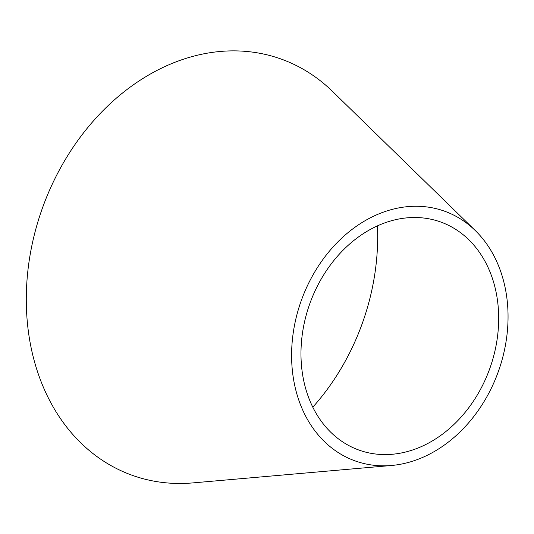 <?xml version="1.0" encoding="UTF-8"?>
<svg xmlns="http://www.w3.org/2000/svg" width="534" height="534" viewBox="0 0 534 534"><rect width="100%" height="100%" fill="white"/><g stroke="black" fill="none" stroke-linecap="round" stroke-linejoin="round"><path stroke-width="0.8" d="M391.529 465.481L192.841 482.903A221.049 174.538 -70.4 0 1 27.948 270.144A221.049 174.538 -70.4 0 1 241.668 51.097A221.049 174.538 -70.4 0 1 332.442 91.361L475.287 230.554A132.626 104.724 -70.4 0 1 498.469 371.21A132.626 104.724 -70.4 0 1 391.529 465.481A132.626 104.724 -70.4 0 1 292.592 337.822A132.626 104.724 -70.4 0 1 420.825 206.398A132.626 104.724 -70.4 0 1 475.287 230.554M377.438 225.875A209.562 165.467 -70.4 0 1 312.791 407.195M419.003 217.625A121.145 95.653 -70.4 0 1 468.752 239.693A121.145 95.653 -70.4 0 1 489.925 368.166A121.145 95.653 -70.4 0 1 392.25 454.267A121.145 95.653 -70.4 0 1 301.884 337.668A121.145 95.653 -70.4 0 1 419.003 217.625"/></g></svg>
